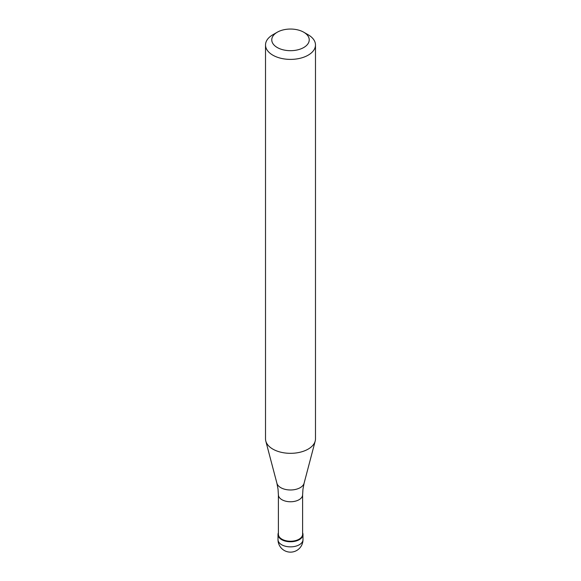 <?xml version="1.0" encoding="UTF-8"?>
<svg xmlns="http://www.w3.org/2000/svg" width="581" height="581" viewBox="0 0 581 581"><rect width="100%" height="100%" fill="white"/><g stroke="black" fill="none" stroke-linecap="round" stroke-linejoin="round"><path stroke-width="0.87" d="M299.331 539.647A12.491 7.212 180 0 1 285.721 541.209A12.491 7.212 180 0 1 278.008 534.549A12.491 7.212 180 0 1 278.386 532.792A12.491 7.212 0 0 0 284.341 540.824A12.491 7.212 0 0 0 299.331 539.647A12.491 7.212 0 0 0 302.614 532.792A12.491 7.212 180 0 1 302.991 534.549A12.491 7.212 180 0 1 299.331 539.647M278.386 534.244A12.114 6.994 0 0 0 285.867 540.708A12.114 6.994 0 0 0 299.07 539.19A12.114 6.994 0 0 0 302.614 534.244L302.614 494.765A12.114 6.994 180 0 1 299.07 499.711A12.114 6.994 180 0 1 285.867 501.229A12.114 6.994 180 0 1 278.386 494.765L278.386 534.244M265.517 44.969L265.517 438.902A24.983 14.423 0 0 0 265.8 441.073A24.983 14.423 0 0 0 282.707 452.606A24.983 14.423 0 0 0 308.17 449.106A24.983 14.423 0 0 0 315.2 441.073A24.983 14.423 0 0 0 315.483 438.902L315.483 44.969A24.983 14.423 180 0 1 308.17 55.166A24.983 14.423 180 0 1 280.943 58.296A24.983 14.423 180 0 1 265.517 44.969A24.983 14.423 180 0 1 272.83 34.766L277.253 32.216A18.737 10.821 180 0 1 303.747 32.216A18.737 10.821 180 0 1 303.747 47.519A18.737 10.821 180 0 1 277.253 47.519A18.737 10.821 180 0 1 277.253 32.216L272.83 34.766M303.747 32.216L308.17 34.766A24.983 14.423 180 0 1 315.483 44.969M278.008 534.549L278.008 539.647A12.491 7.212 0 0 0 285.721 546.314A12.491 7.212 0 0 0 299.331 544.746A12.491 7.212 0 0 0 302.991 539.647L302.991 534.549M278.386 494.765L278.038 489.158L276.905 483.232A13.755 7.938 0 0 0 286.208 489.587A13.755 7.938 0 0 0 300.224 487.655A13.755 7.938 0 0 0 304.095 483.232L302.962 489.158L302.614 494.765M278.008 539.647A12.491 12.491 0 0 0 296.746 550.468A12.491 12.491 0 0 0 302.991 539.647M276.905 483.232L265.8 441.073M304.095 483.232L315.2 441.073"/></g></svg>
